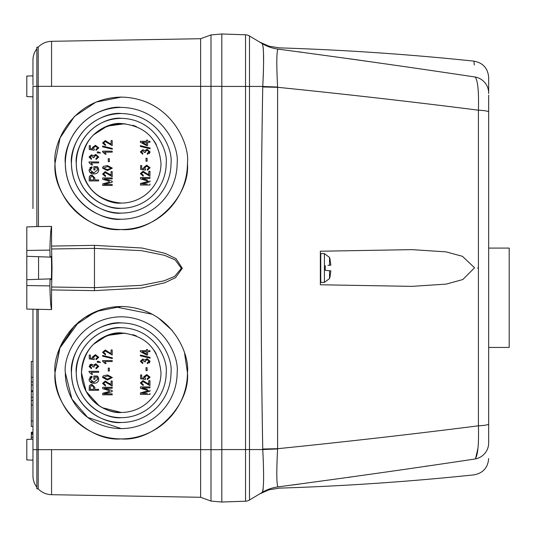 <?xml version="1.0" encoding="UTF-8"?>
<svg xmlns="http://www.w3.org/2000/svg" width="536" height="536" viewBox="0 0 536 536"><rect width="100%" height="100%" fill="white"/><g stroke="black" fill="none" stroke-linecap="round" stroke-linejoin="round"><path stroke-width="0.8" d="M509.2 297.768L509.2 248.088L509.2 347.442L488.671 347.442M329.54 278.559L329.54 270.734L330.846 270.854A36.95 15.537 6.3 0 1 330.853 270.888L330.055 276.623A36.95 36.95 0 0 1 329.54 278.559L324.421 282.372L324.421 253.629L329.54 257.441L329.54 265.266L329.03 265.313M330.055 259.377L330.055 259.377A36.95 36.95 0 0 0 329.54 257.441M327.965 265.421L330.846 265.146A36.95 15.537 173.7 0 0 330.853 265.112L330.055 259.605L330.853 265.112M329.03 270.687L325.272 270.325L325.272 265.675M326.518 270.445L327.965 270.58M121.23 229.522C88.467 232.483 52.052 196.069 55.014 163.306A66.216 66.216 0 0 0 121.23 229.522A66.216 66.216 0 0 0 187.446 163.306C190.401 196.069 153.986 232.483 121.23 229.522M121.23 438.904C88.467 441.865 52.052 405.451 55.014 372.694A66.216 66.216 0 0 0 121.23 438.904A66.216 66.216 0 0 0 187.446 372.694C190.401 405.451 153.986 441.865 121.23 438.904M51.623 248.985L94.544 248.362L141.578 250.66L164.545 255.33L175.151 259.886L181.342 268.275L174.642 276.415L164.083 280.81L141.303 285.373L94.544 287.638L51.623 287.015L52.039 268L51.557 246.078L94.47 245.361L141.946 248.014L165.229 253.394L176.009 258.647L182.314 268.315L175.493 277.702L164.753 282.774L141.672 288.026L94.47 290.639L51.557 289.922L51.557 309.574L26.8 309.084L26.8 279.698L50.096 278.887L49.868 285.902C50.223 299.215 50.786 307.101 51.557 309.574M38.559 256.711L38.559 279.29L26.8 279.698L26.8 256.302L50.887 257.139L51.047 256.711C51.751 252.697 51.751 283.303 51.047 279.29L50.404 278.874M50.887 278.861L38.559 279.29M51.557 246.078L51.557 226.427C50.786 228.899 50.223 236.785 49.868 250.098L50.096 257.113L26.8 256.302L26.8 226.916L38.471 226.514L38.217 86.329L51.557 86.329L51.557 41.312L200.618 38.713L211.003 34.927L221.81 33.982L221.81 86.329L211.003 86.329L211.003 34.927L221.81 33.982L221.81 502.031L211.003 501.073L211.003 449.671L221.81 449.671L221.81 502.018L245.542 501.2L221.81 502.031M26.8 244.986L26.8 245.937M32.957 208.544L32.957 86.329C32.957 72.809 32.957 72.809 32.957 86.329L36.857 86.329L36.857 47.141L38.217 47.141L38.217 86.329L36.857 86.329L36.857 226.567L51.557 226.427M32.957 420.948L31.316 420.948L31.316 400.405L32.957 400.405M32.957 381.927L31.316 381.927L31.316 361.385L32.957 361.385M121.23 332.923C109.592 331.328 82.001 343.254 81.459 372.694C82.001 402.127 109.592 414.053 121.23 412.459L102.45 407.749M99.086 405.725L86.142 391.414L81.459 372.694A39.765 39.765 0 0 0 121.23 412.459A39.765 39.765 0 0 0 160.994 372.694A39.765 39.765 0 0 1 121.23 412.459A39.765 39.765 0 0 1 81.459 372.694C83.837 348.514 97.09 335.261 121.21 332.923C145.357 335.248 158.623 348.5 160.994 372.694M121.23 123.541C109.592 121.947 82.001 133.873 81.459 163.306C82.001 192.746 109.592 204.672 121.23 203.077C97.023 200.678 83.77 187.419 81.459 163.306A39.765 39.765 0 0 0 121.23 203.077A39.765 39.765 0 0 0 160.994 163.306A39.765 39.765 0 0 1 121.23 203.077A39.765 39.765 0 0 1 81.459 163.306C83.837 139.132 97.09 125.88 121.21 123.541C145.357 125.866 158.623 139.119 160.994 163.306M140.6 165.557L140.6 169.376L140.6 165.557L141.712 165.557L140.6 165.557M144.05 168.907L141.712 168.545L144.05 168.907L143.681 167.5L146.737 165.182L143.681 167.5M150.087 167.788L146.737 165.182L150.087 167.788L147.38 170.24L147.253 169.249L147.38 170.24M149.102 167.802L147.253 169.249L149.102 167.802L146.79 166.173L144.666 167.775L145.604 169.128L145.464 170.113L140.6 169.376M109.244 173.865L111.086 175.332L105.244 171.634L102.584 174.039L105.418 176.565L105.538 175.58L104.259 175.285M112.198 171.634L111.086 171.634L112.198 171.634L112.198 176.686L112.198 171.634M112.198 178.903L112.198 177.919L112.198 178.903L104.359 178.903L112.198 181.181L112.198 182.193L112.198 181.181M112.198 185.436L112.198 184.451L112.198 185.436L102.704 185.436L102.704 184.203M109.424 182.046L102.704 183.895L109.424 182.046M109.311 181.248L102.704 179.312L102.704 177.919L112.198 177.919M102.751 167.286L102.584 168.116L107.455 170.649L112.319 168.13L107.455 165.597L103.582 166.368L102.845 167.098M140.479 177.51L140.479 178.903L140.479 177.51L149.966 177.51L149.966 178.495L142.134 178.495L147.38 180.022M143.702 178.95L142.134 178.495M143.34 184.042L147.273 184.042M140.479 183.486L140.479 185.027L140.479 183.486L147.192 181.637L143.213 182.736M148.599 181.269L147.192 181.637L148.599 181.269L147.078 180.84L148.599 181.269M148.559 174.756L148.854 171.225L149.966 171.225L148.854 171.225L148.854 174.924L143.012 171.225L140.352 173.624L143.186 176.15L143.313 175.165L142.033 174.877M148.13 174.461L147.48 173.885M94.825 179.935L94.825 177.932L94.825 179.935L98.644 179.935L94.825 179.935M98.644 180.92L98.644 179.935L98.644 180.92L89.157 180.92L89.338 176.478L90.919 175.125M97.874 167.299L97.318 166.622L93.84 166.622L97.318 166.622L98.771 169.885L98.651 168.92M98.363 168.116L97.941 167.386M89.807 167.781L91.87 166.75L92.112 167.734L91.87 166.75L89.036 169.952C89.452 172.652 91.093 173.965 93.947 173.899C96.761 173.932 98.369 172.592 98.771 169.885C98.363 172.599 96.755 173.932 93.947 173.899L92.333 173.724M89.036 169.952L89.398 171.661L92.152 173.684M97.659 169.946L96.688 167.614L97.659 169.946L93.907 172.907L91.241 172.217M94.952 169.952L94.952 167.614L94.952 169.952L93.84 169.952L93.84 166.622M140.6 374.939L140.6 378.758L140.6 374.939L141.712 374.939L140.6 374.939M144.05 378.289L141.712 377.934L144.05 378.289L143.681 376.882L146.737 374.563L143.681 376.882M150.087 377.17L146.737 374.563L150.087 377.17L147.38 379.622L147.253 378.63L147.38 379.622M149.102 377.183L147.253 378.63L149.102 377.183L146.79 375.555L144.666 377.156L145.604 378.51L145.464 379.495L140.6 378.758M109.244 383.247L111.086 384.714L105.244 381.016L102.584 383.421L105.418 385.947L105.538 384.962L104.259 384.667M112.198 381.016L111.086 381.016L112.198 381.016L112.198 386.067L112.198 381.016M112.198 388.285L112.198 387.3L112.198 388.285L104.359 388.285L112.198 390.563L112.198 391.575L112.198 390.563M112.198 394.818L112.198 393.833L112.198 394.818L102.704 394.818L102.704 393.585M109.424 391.427L102.704 393.277L109.424 391.427M109.311 390.63L102.704 388.701L102.704 387.3L112.198 387.3M102.751 376.667L102.584 377.498L107.455 380.031L112.319 377.512L107.455 374.979L103.582 375.749L102.845 376.48M140.479 386.892L140.479 388.285L140.479 386.892L149.966 386.892L149.966 387.876L142.134 387.876L147.38 389.404M143.702 388.332L142.134 387.876M143.34 393.424L147.273 393.424M140.479 392.868L140.479 394.409L140.479 392.868L147.192 391.019L143.213 392.118M148.599 390.65L147.192 391.019L148.599 390.65L147.078 390.221L148.599 390.65M148.559 384.138L148.854 380.607L149.966 380.607L148.854 380.607L148.854 384.305L143.012 380.607L140.352 383.005L143.186 385.538L143.313 384.547L142.033 384.258M148.13 383.843L147.48 383.267M94.825 389.317L94.825 387.314L94.825 389.317L98.644 389.317L94.825 389.317M98.644 390.302L98.644 389.317L98.644 390.302L89.157 390.302L89.338 385.86L90.919 384.506M97.874 376.681L97.318 376.004L93.84 376.004L97.318 376.004L98.771 379.267L98.651 378.302M98.363 377.498L97.941 376.775M89.807 377.163L91.87 376.131L92.112 377.116L91.87 376.131L89.036 379.334C89.452 382.034 91.093 383.347 93.947 383.28C96.761 383.314 98.369 381.974 98.771 379.267C98.363 381.98 96.755 383.314 93.947 383.28L92.333 383.106M89.036 379.334L89.398 381.042M89.405 381.049L92.152 383.066M97.659 379.327L96.688 376.996L97.659 379.327L93.907 382.295L91.241 381.599M94.952 379.334L94.952 376.996L94.952 379.334L93.84 379.334L93.84 376.004M98.644 161.939L98.644 162.931L98.644 161.939L89.036 161.939L89.036 162.582L91.502 164.9L92.607 164.9L91.127 162.931L98.644 162.931L91.127 162.931M98.644 371.321L98.644 372.312L98.644 371.321L89.036 371.321L89.036 371.964L91.502 374.282L92.607 374.282L91.127 372.312L98.644 372.312L91.127 372.312M200.618 38.713L200.618 86.329L211.003 86.329L211.003 449.671L200.618 449.671L200.618 497.287L211.003 501.073M51.557 86.329L200.618 86.329L200.618 449.671L38.217 449.671L38.217 488.859A18.928 18.928 0 0 0 51.557 494.688L51.557 449.671M200.618 497.287L51.557 494.688M187.446 163.306C190.106 143.943 170.24 97.994 121.23 97.096C72.219 97.994 52.347 143.943 55.014 163.306L60.059 137.946L74.437 116.459L95.911 102.121L121.277 97.096M184.639 353.633L187.446 372.694C190.106 353.325 170.24 307.376 121.23 306.478C72.219 307.376 52.347 353.325 55.014 372.694L60.059 347.328L74.437 325.841L95.911 311.51L121.277 306.478M51.557 41.312A18.928 18.928 0 0 0 38.217 47.141M55.014 372.694L59.623 348.407L78.899 321.768M84.581 317.54L101.894 309.359M114.925 306.773L152.405 314.277M158.127 317.707L172.331 330.585M38.217 449.671L38.217 309.48L36.857 309.433L36.857 449.671L38.217 449.671M51.557 289.922L51.623 287.015M65.318 372.694L71.898 398.998L87.683 417.417L121.23 428.599L87.683 417.417L71.898 398.998L65.318 372.694C63.074 356.34 79.844 317.547 121.23 316.783C162.609 317.547 179.386 356.34 177.135 372.694A55.912 55.912 0 0 1 121.23 428.599A55.912 55.912 0 0 1 65.318 372.694M121.23 107.401C104.875 105.15 66.082 121.927 65.318 163.306C66.082 204.692 104.875 221.462 121.23 219.217C104.875 221.462 66.082 204.692 65.318 163.306C66.082 121.927 104.875 105.15 121.23 107.401M38.217 488.859L36.857 488.859L36.857 449.671L32.957 449.671L32.957 475.76L32.957 460.149L26.8 459.935M50.887 257.139L50.404 257.126M177.135 163.306A55.912 55.912 0 0 1 121.23 219.217A55.912 55.912 0 0 1 65.318 163.306C63.074 146.958 79.844 108.165 121.23 107.401C162.609 108.165 179.386 146.958 177.135 163.306M36.857 48.729A18.928 18.928 180 0 0 32.957 60.24L32.957 85.137M26.8 86.329L26.8 96.594L26.8 76.065L32.957 75.851L32.957 60.24M26.8 96.594L32.957 96.808L32.957 118.074M32.957 309.299L32.957 449.671M32.957 75.851L32.957 78.088M32.957 78.464L32.957 81.224M32.957 82.839L32.957 84.547M32.957 163.306L32.957 118.074L32.957 163.306M36.857 487.271A18.928 18.928 -0 0 1 32.957 475.76A18.928 18.928 0 0 0 36.857 487.271A18.928 18.928 0 0 1 32.957 475.76M121.23 322.906C106.664 320.903 72.119 335.844 71.442 372.694C72.119 409.544 106.664 424.478 121.23 422.475C106.664 424.478 72.119 409.544 71.442 372.694C72.119 335.844 106.664 320.903 121.23 322.906M121.23 113.525C106.664 111.522 72.119 126.456 71.442 163.306C72.119 200.156 106.664 215.097 121.23 213.094C106.664 215.097 72.119 200.156 71.442 163.306C72.119 126.456 106.664 111.522 121.23 113.525M71.442 163.306C69.439 148.747 84.38 114.201 121.23 113.525C158.08 114.201 173.014 148.747 171.011 163.306C173.014 148.747 158.08 114.201 121.23 113.525C84.38 114.201 69.439 148.747 71.442 163.306A49.788 49.788 0 0 0 121.23 213.094A49.788 49.788 0 0 0 171.011 163.306M71.442 372.694C69.439 358.128 84.38 323.583 121.23 322.906C158.08 323.583 173.014 358.128 171.011 372.694C173.014 358.128 158.08 323.583 121.23 322.906C84.38 323.583 69.439 358.128 71.442 372.694A49.788 49.788 0 0 0 121.23 422.475A49.788 49.788 0 0 0 171.011 372.694M31.316 410.362L31.316 419.601M32.957 432.766L31.316 432.766L31.316 432.217L32.957 432.217M31.316 432.766L31.316 434.274L32.957 434.274M32.957 437.115L31.316 437.115L31.316 433.865L32.957 433.865M31.316 420.948L31.316 426.435L32.957 426.435M31.316 439.245L31.316 437.249L32.957 437.249L31.316 437.115M32.957 391.474L31.316 391.474L31.316 385.009L32.957 385.009M32.957 397.323L31.316 397.323L31.316 391.474M32.957 390.858L31.316 390.858M26.8 449.671L26.8 459.935L26.8 439.406L32.957 439.192M31.316 381.927L31.316 385.009M31.316 397.323L31.316 400.405M121.23 327.717C108.071 325.908 76.862 339.402 76.253 372.694C76.862 405.98 108.071 419.474 121.23 417.665C108.071 419.474 76.862 405.98 76.253 372.694C76.862 339.402 108.071 325.908 121.23 327.717M121.23 118.335C108.071 116.526 76.862 130.02 76.253 163.306C76.862 196.598 108.071 210.092 121.23 208.283C108.071 210.092 76.862 196.598 76.253 163.306C76.862 130.02 108.071 116.526 121.23 118.335M166.2 163.306A44.977 44.977 0 0 1 121.23 208.283A44.977 44.977 0 0 1 76.253 163.306C74.444 150.154 87.938 118.945 121.23 118.335C154.515 118.945 168.009 150.154 166.2 163.306M166.2 372.694A44.977 44.977 0 0 1 121.23 417.665A44.977 44.977 0 0 1 76.253 372.694C74.444 359.535 87.938 328.327 121.23 327.717C154.515 328.327 168.009 359.535 166.2 372.694M82.236 155.487L83.174 151.755M93.164 135.132L107.193 126.101L125.082 123.729M132.787 125.257L136.379 126.543M154.268 141.176L156.278 144.526M82.236 364.869L83.174 361.137M93.164 344.514L107.193 335.482L125.082 333.111M132.787 334.638L136.379 335.925M154.268 350.557L156.278 353.907M91.502 154.79L89.036 157.028L91.375 159.353L91.502 158.368L90.021 157.001L91.448 155.782L92.976 157.504L94.095 157.631L93.961 156.948L95.797 155.406L97.787 157.001L95.937 158.489L96.058 159.473L98.771 157.014L95.79 154.422L93.438 155.862L91.502 154.79L89.036 157.028M94.624 155.735L95.797 155.406M140.352 141.276L140.352 142.208L140.352 141.276L146.516 141.276L146.516 140.164L146.516 141.276M148.693 141.276L149.966 141.276L149.966 142.261L147.621 142.261L149.966 142.261M147.621 143.929L147.621 142.261L147.621 145.591L146.516 145.591L147.621 145.591M142.824 149.658L140.352 151.896L142.697 154.214L142.817 153.229L141.337 151.869L142.77 150.643L144.298 152.365L145.417 152.492L145.283 151.809L147.119 150.274L149.102 151.862L147.253 153.35L147.38 154.341L150.087 151.882L147.105 149.283L144.76 150.723L142.824 149.658L140.352 151.896M149.283 153.618L150.087 151.882L147.105 149.283M145.939 150.596L147.119 150.274M146.02 158.281L146.02 161.242L147.132 161.242L146.02 161.242L146.02 158.281L147.132 158.281L147.132 161.242M110.785 144.11L105.244 140.573L102.584 142.978L105.418 145.504L105.538 144.519L104.265 144.231M110.349 143.809L109.713 143.246M112.198 145.631L112.198 140.573L112.198 145.631L105.224 141.564L103.569 143.018L105.538 144.519L105.418 145.504L102.584 142.978M112.319 149.189L112.319 148.432L112.319 149.189L102.584 146.817L102.584 146.06L112.319 148.432M112.198 152.164L112.198 151.172L112.198 152.164L104.674 152.164L109.029 152.164M106.155 154.134L104.674 152.164L106.155 154.134L105.049 154.134L106.155 154.134M105.049 154.134L102.584 151.815L104.004 152.787M109.357 161.651L109.357 158.696L109.357 161.651L108.252 161.651L109.357 161.651M140.352 145.651L140.352 146.408L140.352 145.651L150.087 148.023L150.087 148.78L140.352 146.408M97.291 152.948L98.644 152.948L98.644 152.452L98.644 152.948L97.291 152.948L97.291 151.956L98.617 151.956L100.493 152.948L100.004 153.209L100.493 152.948M94.282 149.249L94.142 150.234L89.278 149.49L94.142 150.234L94.282 149.249L93.344 147.896L95.468 146.288L97.787 147.916L95.937 149.37L96.058 150.355L98.771 147.909L95.415 145.303L92.359 147.621L92.735 149.021L92.065 148.921M90.859 148.74L90.39 148.666L90.39 145.671L90.39 148.666L92.735 149.021M94.624 365.117L95.797 364.788L97.787 366.383L95.937 367.87L96.058 368.862L98.771 366.396L95.79 363.803L93.438 365.244L91.502 364.178L89.854 364.728M94.095 367.013L92.976 366.885L94.095 367.013L93.961 366.329L95.797 364.788M91.502 364.178L89.036 366.41L91.375 368.735L91.502 367.75L90.021 366.383L91.448 365.163L92.976 366.885M140.352 350.658L140.352 351.589L140.352 350.658L146.516 350.658L146.516 349.546L146.516 350.658M148.693 350.658L149.966 350.658L149.966 351.643L147.621 351.643L149.966 351.643M147.621 353.311L147.621 351.643L147.621 354.973L146.516 354.973L147.621 354.973M142.824 359.04L140.352 361.277L142.697 363.596L142.817 362.611L141.337 361.251L142.77 360.025L144.298 361.746L145.417 361.874L145.283 361.19L147.119 359.656L149.102 361.244L147.253 362.738L147.38 363.723L150.087 361.264L147.105 358.664L144.76 360.105L142.824 359.04L140.352 361.277M149.283 362.999L150.087 361.264L147.105 358.664M145.939 359.978L147.119 359.656M146.02 367.663L146.02 370.624L147.132 370.624L146.02 370.624L146.02 367.663L147.132 367.663L147.132 370.624M110.785 353.492L105.244 349.961L102.584 352.36L105.418 354.886L105.538 353.901L104.265 353.613M110.349 353.19L109.713 352.628M112.198 355.013L112.198 349.961L112.198 355.013L105.224 350.946L103.569 352.4L105.538 353.901L105.418 354.886L102.584 352.36M112.319 358.571L112.319 357.813L112.319 358.571L102.584 356.199L102.584 355.442L112.319 357.813M112.198 361.545L112.198 360.56L112.198 361.545L104.674 361.545L109.029 361.545M106.155 363.515L104.674 361.545L106.155 363.515L105.049 363.515L106.155 363.515M105.049 363.515L102.584 361.197L104.004 362.168M109.357 371.033L109.357 368.078L109.357 371.033L108.252 371.033L109.357 371.033M140.352 355.033L140.352 355.79L140.352 355.033L150.087 357.405L150.087 358.162L140.352 355.79M97.291 362.329L98.644 362.329L98.644 361.834L98.644 362.329L97.291 362.329L97.291 361.338L98.617 361.338L100.493 362.329L100.004 362.597L100.493 362.329M94.282 358.631L94.142 359.616L89.278 358.879L94.142 359.616L94.282 358.631L93.344 357.278L95.468 355.67L97.787 357.298L95.937 358.752L96.058 359.736L98.771 357.291L95.415 354.685L92.359 357.003L92.735 358.403L92.065 358.303M90.859 358.122L90.39 358.048L90.39 355.053L90.39 358.048L92.735 358.403M93.907 172.907L90.142 170.046L92.112 167.734M96.688 167.614L94.952 167.614M89.338 176.478L91.904 175.004L94.825 177.932M140.352 173.624L143.186 176.15M149.966 171.225L149.966 176.277L142.991 172.21L141.337 173.664L143.313 175.165M147.078 180.84L140.479 178.903M149.966 180.773L149.966 181.784L141.685 184.042M149.966 184.042L149.966 185.027L140.479 185.027M103.582 166.368L102.584 168.116M112.198 182.193L103.91 184.451L112.198 184.451M112.198 176.686L105.224 172.619L103.569 174.073L105.538 175.58L105.418 176.565L102.584 174.039M111.086 175.332L111.086 171.634M141.712 165.557L141.712 168.545M98.771 157.014L95.79 154.422M92.976 157.504L94.095 157.631L93.961 156.948M91.375 159.353L91.502 158.368L90.021 157.001M146.516 145.591L140.352 142.208M146.516 140.164L147.621 140.164L147.621 141.276M147.38 154.341L147.253 153.35M144.311 152.217L145.417 152.492L145.283 151.809M111.086 144.271L111.086 140.573L112.198 140.573M102.584 151.815L102.584 151.172L112.198 151.172M108.252 161.651L108.252 158.696L109.357 158.696M98.644 152.452L100.004 153.209M89.278 149.49L89.278 145.671L90.39 145.671M98.771 147.909L95.415 145.303L92.359 147.621M97.787 147.916L95.937 149.37M93.907 382.295L90.142 379.428L92.112 377.116M96.688 376.996L94.952 376.996M89.338 385.86L91.904 384.386L94.825 387.314M140.352 383.005L143.186 385.538M149.966 380.607L149.966 385.659L142.991 381.592L141.337 383.046L143.313 384.547M147.078 390.221L140.479 388.285M149.966 390.154L149.966 391.166L141.685 393.424M149.966 393.424L149.966 394.409L140.479 394.409M103.582 375.749L102.584 377.498M112.198 391.575L103.91 393.833L112.198 393.833M112.198 386.067L105.224 382L103.569 383.454L105.538 384.962L105.418 385.947L102.584 383.421M111.086 384.714L111.086 381.016M141.712 374.939L141.712 377.934M98.771 366.396L95.79 363.803M91.375 368.735L91.502 367.75L90.021 366.383M146.516 354.973L140.352 351.589M146.516 349.546L147.621 349.546L147.621 350.658M147.38 363.723L147.253 362.738M145.417 361.874L144.311 361.599M111.086 353.653L111.086 349.961L112.198 349.961M102.584 361.197L102.584 360.56L112.198 360.56M108.252 371.033L108.252 368.078L109.357 368.078M98.644 361.834L100.004 362.597M89.278 358.879L89.278 355.053L90.39 355.053M98.771 357.291L95.415 354.685L92.359 357.003M97.787 357.298L95.937 358.752M93.72 179.935L93.72 177.872L91.958 175.989L90.269 177.892L90.269 179.935L93.72 179.935L90.269 179.935L90.269 177.892M103.569 168.157L107.448 169.664L111.334 168.096L107.448 166.582L103.569 168.157L107.448 169.664L111.334 168.096M142.228 142.261L146.516 144.613L146.516 142.261L142.228 142.261L146.516 142.261L146.516 144.613M93.72 389.317L93.72 387.253L91.958 385.371L90.269 387.273L90.269 389.317L93.72 389.317L90.269 389.317L90.269 387.273M103.569 377.538L107.448 379.046L111.334 377.478L107.448 375.964L103.569 377.538L107.448 379.046L111.334 377.478M142.228 351.643L146.516 353.995L146.516 351.643L142.228 351.643L146.516 351.643L146.516 353.995M93.72 179.031L93.311 176.471M93.72 388.412L93.311 385.86M221.81 33.982L245.542 34.8L245.542 501.2A8.214 8.214 0 0 0 249.481 500.034L259.571 493.971L269.119 489.783L279.417 488.128C344.427 486.085 409.276 481.656 473.965 474.863C483.016 473.154 487.921 467.714 488.671 458.528M320.347 251.23L320.347 284.77L411.896 286.365L446.287 284.093L462.816 279.531L474.561 267.765L462.454 256.315L446.019 251.86L411.896 249.635L320.347 251.23L320.347 277.032M221.81 86.45L249.481 86.45L249.481 35.966A8.214 8.214 0 0 0 245.542 34.8M263.33 461.831L262.754 449.55C264.047 474.816 263.859 489.1 262.191 492.396L249.481 500.034L249.481 449.55L221.81 449.55M262.74 86.966L262.754 86.45L249.481 86.45L249.481 449.55L262.754 449.55L262.74 449.034A41.058 0.449 -1 0 1 277.608 448.706L277.608 87.294C346.618 94.303 413.558 101.934 478.42 110.181L478.42 425.818C413.584 434.066 346.645 441.691 277.608 448.706L277.594 448.96C276.429 471.961 276.569 484.604 278.003 486.889A41.058 41.004 59 0 0 262.191 492.396L262.158 492.417C258.674 494.507 258.674 494.507 262.158 492.417A41.058 41.051 -121 0 1 278.057 486.889C279.846 488.531 279.846 488.531 278.057 486.889C345.955 477.851 411.655 468.551 475.164 458.977C477.824 455.62 478.909 444.565 478.42 425.818A16.422 2.003 -0 0 0 488.671 423.963L488.671 112.037A16.422 2.003 180 0 0 478.42 110.181C478.909 91.401 477.824 80.353 475.164 77.023C411.628 67.449 345.928 58.143 278.057 49.111C279.846 47.469 279.846 47.469 278.057 49.111A41.058 41.051 -59 0 1 262.158 43.584C258.674 41.486 258.674 41.486 262.158 43.584L262.191 43.604C263.859 46.846 264.047 61.131 262.754 86.45A41.058 0.811 1.9 0 0 277.594 87.04L277.608 87.294A41.058 0.449 -179 0 1 262.74 86.966C260.59 207.653 260.59 328.347 262.74 449.034M249.481 35.966L262.191 43.604A41.058 41.004 121 0 0 278.003 49.111C276.569 51.362 276.429 64.005 277.594 87.04M263.216 77.191L263.31 74.598M263.344 73.774L263.431 70.745M263.571 63.114L263.491 52.662M263.431 51.175L263.176 47.369M262.72 44.595L262.191 43.604M262.828 490.969L262.968 490.259M263.015 489.964L263.21 488.323M263.498 483.13L263.571 479.559M263.585 477.656L263.591 476.812M263.571 472.464L263.464 466.541M411.896 286.365L320.347 284.77M477.831 267.859L477.831 268.194M262.754 449.55A41.058 0.811 178.1 0 1 277.594 448.96M477.971 448.197L475.593 458.501M426.857 466.052L425.792 466.213M350.852 477.047L348.186 477.422M299.162 484.135L292.381 485.033M298.679 51.798L301.44 52.166M350.008 58.839L375.24 62.431M478.32 92.44L478.447 95.16M475.164 77.023C473.569 55.798 473.569 55.798 475.164 77.023A16.422 16.355 180 0 1 488.671 93.117L488.671 77.472C487.921 68.286 483.016 62.846 473.965 61.138L474.266 65.003M475.164 458.977C473.569 480.176 473.569 480.176 475.164 458.977A16.422 16.355 -0 0 0 488.671 442.883L488.671 423.963M488.671 442.883C488.671 463.747 488.671 463.747 488.671 442.883C488.671 463.747 488.671 463.747 488.671 442.883M488.671 93.117C488.671 72.253 488.671 72.253 488.671 93.117L488.671 93.512M488.671 323.677L488.671 324.615M488.671 280.127L488.671 281.775M488.671 349.083L488.671 325.721M488.671 320.052L488.671 319.074M488.671 270.754L488.671 246.446M488.671 140.023L488.671 147.554M488.671 302.21L488.671 304.77M488.671 306.739L488.671 308.455M488.671 278.887L488.671 277.346M488.671 196.156L488.671 199.848M488.671 95.16L488.671 112.037M320.347 281.956L320.756 282.372L320.756 253.629L320.347 254.044M94.47 290.639L94.47 245.361M49.868 250.098L26.8 250.439M32.957 377.304L31.316 377.304M26.8 285.561L49.868 285.902M32.957 405.028L31.316 405.028M509.2 248.088L488.671 248.088M320.756 253.629L324.421 253.629M320.756 282.372L324.421 282.372M320.347 269.226L320.756 269.997M473.965 61.138C409.276 54.344 344.427 49.915 279.417 47.872L269.126 46.223L259.571 42.029"/></g></svg>
